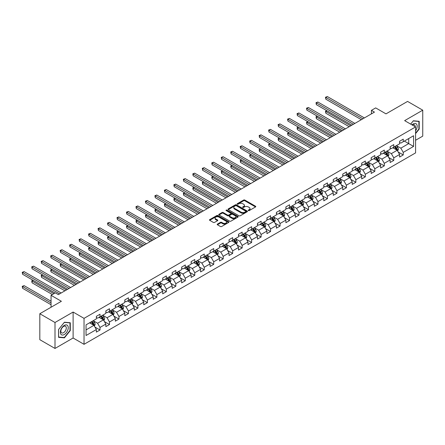 <?xml version="1.0" encoding="UTF-8"?>
<svg xmlns="http://www.w3.org/2000/svg" width="445" height="445" viewBox="0 0 445 445"><rect width="100%" height="100%" fill="white"/><g stroke="black" fill="none" stroke-linecap="round" stroke-linejoin="round"><path stroke-width="0.67" d="M248.371 210.596A0.59 0.339 0 0 0 249.206 210.596L255.541 206.942A0.846 0.49 0 0 0 255.786 206.597A0.846 0.49 0 0 0 255.541 206.252L244.806 200.055A0.846 0.49 0 0 0 243.615 200.055L237.28 203.715A0.59 0.339 0 0 0 238.114 204.194L238.932 203.721A2.698 1.557 0 0 1 242.748 203.721L243.643 204.238A2.698 1.557 0 0 1 244.433 205.34A2.698 1.557 0 0 1 243.643 206.441L242.825 206.914A0.59 0.339 0 0 0 243.66 207.398L244.477 206.925A2.698 1.557 0 0 1 248.293 206.925L249.189 207.442A2.698 1.557 0 0 1 249.979 208.544A2.698 1.557 0 0 1 249.189 209.645L248.371 210.118A0.59 0.339 0 0 0 248.371 210.596L248.371 210.118M217.438 224.085A0.846 0.49 0 0 0 217.193 224.43A0.846 0.49 0 0 0 217.438 224.775L220.453 226.511A0.846 0.49 0 0 0 221.643 226.511L228.68 222.45A0.846 0.49 0 0 0 228.925 222.105A0.846 0.49 0 0 0 228.68 221.76L217.944 215.564A0.846 0.49 0 0 0 216.754 215.564L209.717 219.624A0.846 0.49 0 0 0 209.473 219.969A0.846 0.49 0 0 0 209.717 220.314L213.355 222.417A0.846 0.49 0 0 0 214.546 222.417L217.561 220.676A0.846 0.49 0 0 0 217.805 220.331A0.846 0.49 0 0 0 217.561 219.986L215.753 218.946A2.258 1.302 0 0 1 215.096 218.028A2.258 1.302 0 0 1 216.487 216.821A2.258 1.302 0 0 1 218.946 217.104L226.01 221.182A2.258 1.302 0 0 1 226.672 222.105A2.258 1.302 0 0 1 225.281 223.307A2.258 1.302 0 0 1 222.823 223.023L221.643 222.344A0.846 0.49 0 0 0 220.453 222.344L217.438 224.085L217.438 224.775L220.453 223.045L220.453 222.344M415.58 140.27L422.75 136.137L422.75 110.182L407.564 101.415L385.999 113.864L375.675 107.901L371.419 110.354L374.456 112.112L58.345 294.618L55.308 292.866L51.053 295.319L51.053 307.245M55.002 322.497L55.002 348.452L73.108 338L73.108 312.045L55.002 322.497L39.816 313.731L61.382 301.282L51.053 295.319M73.108 312.045L84.038 318.359L415.58 126.947L415.58 152.896L84.038 344.313L84.038 318.359M422.75 110.182L404.65 120.634L415.58 126.947M238.993 215.803A0.846 0.49 0 0 0 240.189 215.803L247.22 211.742A0.846 0.49 0 0 0 247.47 211.397A0.846 0.49 0 0 0 247.22 211.052L236.49 204.856A0.846 0.49 0 0 0 235.299 204.856L228.263 208.922A0.846 0.49 0 0 0 228.012 209.267A0.846 0.49 0 0 0 228.263 209.606L238.993 215.803M226.438 210.724A0.59 0.339 0 0 1 227.039 210.808L227.039 210.107L237.953 216.409A0.846 0.49 0 0 1 238.197 216.754A0.846 0.49 0 0 1 237.953 217.093L230.916 221.159A0.846 0.49 0 0 1 229.72 221.159L218.99 214.963L221.999 213.238L221.999 212.532L218.99 214.273A0.846 0.49 0 0 0 218.745 214.618A0.846 0.49 0 0 0 218.99 214.963L218.99 214.273M221.999 213.238A0.846 0.49 0 0 1 223.195 213.238L223.195 212.532A0.846 0.49 0 0 0 221.999 212.532M223.195 212.532L227.545 215.046A0.846 0.49 0 0 0 228.741 215.046L230.738 213.895A0.846 0.49 0 0 0 230.983 213.55A0.846 0.49 0 0 0 230.738 213.205L226.205 210.591A0.59 0.339 0 0 1 227.039 210.107M55.002 348.452L39.816 339.685L39.816 313.731M94.941 327.075L100.014 330.001L100.014 327.442L105.849 324.077L105.849 326.636L109.492 324.533L109.492 321.974L115.322 318.603L115.322 321.168L118.965 319.059L118.965 316.501L124.8 313.135L124.8 315.694L128.444 313.591L128.444 311.033L134.273 307.662L134.273 310.226L137.922 308.118L137.922 305.559L143.752 302.194L143.752 304.753L147.395 302.65L147.395 300.086L153.225 296.72L153.225 299.279L156.874 297.177L156.874 294.618L162.703 291.252L162.703 293.811L166.347 291.709L166.347 289.144L172.182 285.779L172.182 288.338L175.825 286.235L175.825 283.676L181.655 280.311L181.655 282.87L185.298 280.762L185.298 278.203L191.133 274.838L191.133 277.396L194.777 275.294L194.777 272.735L200.606 269.364L200.606 271.928L204.255 269.82L204.255 267.261L210.085 263.896L210.085 266.455L213.728 264.352L213.728 261.793L219.557 258.423L219.557 260.987L223.206 258.879L223.206 256.32L229.036 252.955L229.036 255.513L232.679 253.411L232.679 250.846L238.514 247.481L238.514 250.04L242.158 247.937L242.158 245.379L247.987 242.013L247.987 244.572L251.631 242.469L251.631 239.905L257.466 236.54L257.466 239.099L261.109 236.996L261.109 234.437L266.939 231.072L266.939 233.631L270.588 231.528L270.588 228.964L276.417 225.598L276.417 228.157L280.061 226.054L280.061 223.496L285.89 220.125L285.89 222.689L289.539 220.581L289.539 218.022L295.369 214.657L295.369 217.216L299.012 215.113L299.012 212.554L304.847 209.183L304.847 211.748L308.491 209.639L308.491 207.081L314.32 203.715L314.32 206.274L317.964 204.172L317.964 201.613L323.799 198.242L323.799 200.806L327.442 198.698L327.442 196.139L333.272 192.774L333.272 195.333L336.921 193.23L336.921 190.666L342.75 187.301L342.75 189.859L346.394 187.757L346.394 185.198L352.223 181.833L352.223 184.391L355.872 182.289L355.872 179.724L361.702 176.359L361.702 178.918L365.345 176.815L365.345 174.256L371.18 170.891L371.18 173.45L374.824 171.347L374.824 168.783L380.653 165.418L380.653 167.976L384.296 165.874L384.296 163.315L390.132 159.944L390.132 162.508L393.775 160.4L393.775 157.841L399.604 154.476L399.604 157.035L403.253 154.932L403.253 152.374L413.577 146.411L413.577 135.747L408.716 138.551L408.716 143.602L413.577 146.411M100.014 330.001L96.37 332.109L96.37 329.545L86.046 335.508L86.046 324.85L96.37 318.887L96.37 316.328L100.014 314.22L100.014 316.779L105.849 313.414L105.849 310.855L109.492 308.752L109.492 311.311L115.322 307.946L115.322 305.381L118.965 303.279L118.965 305.837L124.8 302.472L124.8 299.913L128.444 297.811L128.444 300.369L134.273 297.004L134.273 294.44L137.922 292.337L137.922 294.896L143.752 291.531L143.752 288.972L147.395 286.864L147.395 289.428L153.225 286.057L153.225 283.498L156.874 281.396L156.874 283.954L162.703 280.589L162.703 278.03L166.347 275.922L166.347 278.487L172.182 275.116L172.182 272.557L175.825 270.454L175.825 273.013L181.655 269.648L181.655 267.089L185.298 264.981L185.298 267.545L191.133 264.174L191.133 261.615L194.777 259.513L194.777 262.072L200.606 258.706L200.606 256.142L204.255 254.039L204.255 256.598L210.085 253.233L210.085 250.674L213.728 248.571L213.728 251.13L219.557 247.765L219.557 245.201L223.206 243.098L223.206 245.657L229.036 242.291L229.036 239.733L232.679 237.63L232.679 240.189L238.514 236.823L238.514 234.259L242.158 232.157L242.158 234.715L247.987 231.35L247.987 228.791L251.631 226.683L251.631 229.247L257.466 225.876L257.466 223.318L261.109 221.215L261.109 223.774L266.939 220.409L266.939 217.85L270.588 215.742L270.588 218.306L276.417 214.935L276.417 212.376L280.061 210.274L280.061 212.832L285.89 209.467L285.89 206.908L289.539 204.8L289.539 207.364L295.369 203.994L295.369 201.435L299.012 199.332L299.012 201.891L304.847 198.526L304.847 195.961L308.491 193.859L308.491 196.417L314.32 193.052L314.32 190.493L317.964 188.391L317.964 190.95L323.799 187.584L323.799 185.02L327.442 182.917L327.442 185.476L333.272 182.111L333.272 179.552L336.921 177.449L336.921 180.008L342.75 176.643L342.75 174.078L346.394 171.976L346.394 174.535L352.223 171.169L352.223 168.611L355.872 166.502L355.872 169.067L361.702 165.696L361.702 163.137L365.345 161.034L365.345 163.593L371.18 160.228L371.18 157.669L374.824 155.561L374.824 158.125L380.653 154.754L380.653 152.196L384.296 150.093L384.296 152.652L390.132 149.286L390.132 146.728L393.775 144.619L393.775 147.178L399.604 143.813L399.604 141.254L403.253 139.151L403.253 141.71L413.577 135.747M99.04 317.341L103.418 319.866L97.583 323.237L93.211 320.712M96.37 317.485L97.583 318.186L100.014 316.779M97.583 323.237L100.014 327.442M103.418 319.866L105.849 324.077M108.519 311.873L112.891 314.398L107.061 317.763L102.689 315.238M105.849 312.012L107.061 312.713L109.492 311.311M107.061 317.763L109.492 321.974M112.891 314.398L115.322 318.603M117.997 306.399L122.369 308.925L116.54 312.29L112.162 309.77M115.322 306.538L116.54 307.245L118.965 305.837M116.54 312.29L118.965 316.501M122.369 308.925L124.8 313.135M127.47 300.931L131.842 303.457L126.013 306.822L121.641 304.297M124.8 301.07L126.013 301.771L128.444 300.369M126.013 306.822L128.444 311.033M131.842 303.457L134.273 307.662M136.949 295.458L141.321 297.983L135.491 301.348L131.114 298.823M134.273 295.597L135.491 296.298L137.922 294.896M135.491 301.348L137.922 305.559M141.321 297.983L143.752 302.194M146.422 289.99L150.799 292.515L144.964 295.88L140.592 293.355M143.752 290.129L144.964 290.83L147.395 289.428M144.964 295.88L147.395 300.086M150.799 292.515L153.225 296.72M155.9 284.516L160.272 287.042L154.443 290.407L150.071 287.882M153.225 284.655L154.443 285.356L156.874 283.954M154.443 290.407L156.874 294.618M160.272 287.042L162.703 291.252M165.373 279.048L169.751 281.568L163.916 284.939L159.544 282.414M162.703 279.187L163.916 279.888L166.347 278.487M163.916 284.939L166.347 289.144M169.751 281.568L172.182 285.779M174.852 273.575L179.224 276.1L173.394 279.466L169.022 276.94M172.182 273.714L173.394 274.415L175.825 273.013M173.394 279.466L175.825 283.676M179.224 276.1L181.655 280.311M184.33 268.101L188.702 270.627L182.873 273.998L178.495 271.472M181.655 268.246L182.873 268.947L185.298 267.545M182.873 273.998L185.298 278.203M188.702 270.627L191.133 274.838M193.803 262.633L198.175 265.159L192.346 268.524L187.974 265.999M191.133 262.772L192.346 263.473L194.777 262.072M192.346 268.524L194.777 272.735M198.175 265.159L200.606 269.364M203.282 257.16L207.654 259.685L201.824 263.056L197.446 260.531M200.606 257.305L201.824 258.005L204.255 256.598M201.824 263.056L204.255 267.261M207.654 259.685L210.085 263.896M212.755 251.692L217.132 254.217L211.297 257.583L206.925 255.057M210.085 251.831L211.297 252.532L213.728 251.13M211.297 257.583L213.728 261.793M217.132 254.217L219.557 258.423M222.233 246.219L226.605 248.744L220.776 252.109L216.404 249.589M219.557 246.358L220.776 247.064L223.206 245.657M220.776 252.109L223.206 256.32M226.605 248.744L229.036 252.955M231.712 240.751L236.084 243.276L230.249 246.641L225.876 244.116M229.036 240.89L230.249 241.591L232.679 240.189M230.249 246.641L232.679 250.846M236.084 243.276L238.514 247.481M241.184 235.277L245.557 237.802L239.727 241.168L235.355 238.642M238.514 235.416L239.727 236.117L242.158 234.715M239.727 241.168L242.158 245.379M245.557 237.802L247.987 242.013M250.663 229.809L255.035 232.335L249.206 235.7L244.828 233.174M247.987 229.948L249.206 230.649L251.631 229.247M249.206 235.7L251.631 239.905M255.035 232.335L257.466 236.54M260.136 224.336L264.514 226.861L258.679 230.226L254.306 227.701M257.466 224.475L258.679 225.176L261.109 223.774M258.679 230.226L261.109 234.437M264.514 226.861L266.939 231.072M269.614 218.862L273.987 221.388L268.157 224.758L263.779 222.233M266.939 219.007L268.157 219.708L270.588 218.306M268.157 224.758L270.588 228.964M273.987 221.388L276.417 225.598M279.087 213.394L283.465 215.92L277.63 219.285L273.258 216.76M276.417 213.533L277.63 214.234L280.061 212.832M277.63 219.285L280.061 223.496M283.465 215.92L285.89 220.125M288.566 207.921L292.938 210.446L287.108 213.817L282.736 211.292M285.89 208.065L287.108 208.766L289.539 207.364M287.108 213.817L289.539 218.022M292.938 210.446L295.369 214.657M298.044 202.453L302.416 204.978L296.581 208.343L292.209 205.818M295.369 202.592L296.581 203.293L299.012 201.891M296.581 208.343L299.012 212.554M302.416 204.978L304.847 209.183M307.517 196.979L311.889 199.505L306.06 202.876L301.688 200.35M304.847 197.124L306.06 197.825L308.491 196.417M306.06 202.876L308.491 207.081M311.889 199.505L314.32 203.715M316.996 191.511L321.368 194.037L315.538 197.402L311.161 194.877M314.32 191.65L315.538 192.351L317.964 190.95M315.538 197.402L317.964 201.613M321.368 194.037L323.799 198.242M326.469 186.038L330.846 188.563L325.011 191.929L320.639 189.403M323.799 186.177L325.011 186.883L327.442 185.476M325.011 191.929L327.442 196.139M330.846 188.563L333.272 192.774M335.947 180.57L340.319 183.095L334.49 186.461L330.112 183.935M333.272 180.709L334.49 181.41L336.921 180.008M334.49 186.461L336.921 190.666M340.319 183.095L342.75 187.301M345.42 175.096L349.798 177.622L343.963 180.987L339.591 178.462M342.75 175.235L343.963 175.936L346.394 174.535M343.963 180.987L346.394 185.198M349.798 177.622L352.223 181.833M354.899 169.628L359.271 172.154L353.441 175.519L349.069 172.994M352.223 169.768L353.441 170.468L355.872 169.067M353.441 175.519L355.872 179.724M359.271 172.154L361.702 176.359M364.377 164.155L368.749 166.68L362.914 170.046L358.542 167.52M361.702 164.294L362.914 164.995L365.345 163.593M362.914 170.046L365.345 174.256M368.749 166.68L371.18 170.891M373.85 158.681L378.222 161.207L372.393 164.578L368.021 162.052M371.18 158.826L372.393 159.527L374.824 158.125M372.393 164.578L374.824 168.783M378.222 161.207L380.653 165.418M383.329 153.214L387.701 155.739L381.871 159.104L377.493 156.579M380.653 153.353L381.871 154.053L384.296 152.652M381.871 159.104L384.296 163.315M387.701 155.739L390.132 159.944M392.801 147.74L397.179 150.265L391.344 153.636L386.972 151.111M390.132 147.885L391.344 148.585L393.775 147.178M391.344 153.636L393.775 157.841M397.179 150.265L399.604 154.476M404.344 141.076L408.716 143.602L400.823 148.163L396.445 145.637M399.604 142.411L400.823 143.112L403.253 141.71M400.823 148.163L403.253 152.374M73.108 338L84.038 344.313M371.419 110.354L371.419 113.864M86.046 329.901L93.939 325.339L89.567 322.814M93.939 325.339L96.37 329.545M398.18 152.001L403.253 154.932M388.702 157.474L393.775 160.4M379.229 162.948L384.296 165.874M369.751 168.416L374.824 171.347M360.272 173.889L365.345 176.815M350.799 179.357L355.872 182.289M341.321 184.831L346.394 187.757M331.848 190.299L336.921 193.23M322.369 195.772L327.442 198.698M312.896 201.24L317.964 204.172M303.418 206.714L308.491 209.639M293.939 212.182L299.012 215.113M284.466 217.655L289.539 220.581M274.988 223.129L280.061 226.054M265.515 228.596L270.588 231.528M256.036 234.07L261.109 236.996M246.563 239.538L251.631 242.469M237.085 245.011L242.158 247.937M227.606 250.479L232.679 253.411M218.133 255.953L223.206 258.879M208.655 261.421L213.728 264.352M199.182 266.894L204.255 269.82M189.704 272.368L194.777 275.294M180.231 277.836L185.298 280.762M170.752 283.309L175.825 286.235M161.274 288.777L166.347 291.709M151.801 294.251L156.874 297.177M142.322 299.719L147.395 302.65M132.849 305.192L137.922 308.118M123.371 310.66L128.444 313.591M113.898 316.134L118.965 319.059M104.419 321.601L109.492 324.533M415.58 133.611L419.196 129.117L419.196 121.301L413.333 120.779L410.663 124.105M58.556 337.332L64.419 337.855L70.282 330.563L70.282 322.747L64.419 322.224L58.556 329.517L58.556 337.332M418.895 128.944L419.196 129.117M69.976 330.385L70.282 330.563M63.802 337.499L64.419 337.855M248.605 210.68L249.189 210.346A2.698 1.557 0 0 0 249.979 209.245L249.979 208.544M244.433 205.34L244.433 206.041A2.698 1.557 0 0 1 243.643 207.142L243.059 207.481M255.541 206.252L255.541 206.942L244.806 200.756A0.846 0.49 0 0 0 243.615 200.756L237.513 204.277M247.209 211.748L236.49 205.562A0.846 0.49 0 0 0 235.299 205.562L228.274 209.617M245.729 211.642A0.59 0.339 0 0 0 245.729 211.158L236.312 205.718A0.59 0.339 0 0 0 235.477 205.718L234.61 206.219A2.698 1.557 0 0 0 233.82 207.32A2.698 1.557 0 0 0 234.61 208.421L241.051 212.137A2.698 1.557 0 0 0 244.867 212.137L245.729 211.642L245.729 212.343A0.59 0.339 0 0 0 245.907 212.098L245.907 211.397M233.82 207.32L233.82 208.021A2.698 1.557 0 0 0 234.61 209.122L234.61 208.421M245.729 212.343L244.867 212.838A2.698 1.557 0 0 1 241.051 212.838L234.61 209.122M223.195 213.238L227.545 215.747A0.846 0.49 0 0 0 228.741 215.747L230.738 214.596A0.846 0.49 0 0 0 230.983 214.251L230.983 213.55M227.039 210.808L237.941 217.104M232.062 217.655A2.258 1.302 0 0 0 234.521 217.939A2.258 1.302 0 0 0 235.911 216.732A2.258 1.302 0 0 0 235.255 215.814L232.763 214.379A0.846 0.49 0 0 0 231.572 214.379L229.576 215.53A0.846 0.49 0 0 0 229.325 215.875A0.846 0.49 0 0 0 229.576 216.22L232.062 217.655L232.062 218.356A2.258 1.302 0 0 0 234.521 218.64A2.258 1.302 0 0 0 235.911 217.438L235.911 216.732M229.325 215.875L229.325 216.576A0.846 0.49 0 0 0 229.576 216.921L229.576 216.22M232.062 218.356L229.576 216.921M226.672 222.105L226.672 222.806A2.258 1.302 0 0 1 225.281 224.007A2.258 1.302 0 0 1 222.823 223.729L221.643 223.045A0.846 0.49 0 0 0 220.453 223.045M215.096 218.028L215.096 218.729A2.258 1.302 0 0 0 215.753 219.646L215.753 218.946M217.549 220.681L215.753 219.646M228.68 221.76L228.68 222.45L217.944 216.264A0.846 0.49 0 0 0 216.754 216.264L209.729 220.32M397.658 151.1L398.381 149.275A2.275 1.313 -120 0 0 397.652 147.34L396.4 145.665M394.214 148.558L393.363 147.417M326.975 110.788L325.818 111.456L325.818 113.208L349.186 126.697M394.515 146.755L395.772 148.424A2.275 1.313 60 0 1 396.423 149.798L397.151 149.375A2.275 1.313 -120 0 0 396.501 148.007L395.243 146.333M394.676 146.661L396.067 148.519A1.157 0.667 60 0 1 396.278 148.869L397.151 149.375M325.818 113.208L325.484 111.261L350.704 125.824M325.484 111.261L326.841 110.71M362.859 118.809L325.818 97.427L327.336 96.548L364.377 117.931M361.34 119.683L325.818 99.179L325.818 97.427L325.484 97.233L327.336 96.548M325.818 99.179L325.484 97.233M415.58 130.802A5.585 3.226 120 0 0 416.631 128.828A5.585 3.226 120 0 0 416.286 123.888A5.585 3.226 120 0 0 412.003 124.878M418.517 121.24L418.895 121.457L418.895 129.033L415.58 133.15M410.674 124.111L413.216 120.951L418.895 121.457M415.191 126.719A3.821 2.208 120 0 0 414.406 124.8A3.821 2.208 120 0 0 412.348 125.078M64.297 334.529A5.585 3.226 120 0 0 68.246 327.687A5.585 3.226 120 0 0 64.297 325.406A5.585 3.226 120 0 0 60.348 332.248A5.585 3.226 120 0 0 64.297 334.529M63.579 332.676A3.821 2.208 120 0 0 66.077 329.306A3.821 2.208 120 0 0 65.487 326.241A3.821 2.208 120 0 0 63.579 326.43A3.821 2.208 120 0 0 61.082 329.801A3.821 2.208 120 0 0 61.666 332.866A3.821 2.208 120 0 0 63.579 332.676M58.618 329.461L64.297 322.397L69.976 322.903L69.976 330.474L64.297 337.544L58.618 337.032L58.607 329.456M69.598 322.686L69.976 322.903M388.179 156.568L388.902 154.749A2.275 1.313 -120 0 0 388.179 152.813L386.922 151.139M384.736 154.026L383.885 152.891M317.496 116.262L316.345 116.924L316.345 118.682L339.713 132.171M385.042 152.223L386.293 153.898A2.275 1.313 60 0 1 386.944 155.266L387.673 154.843A2.275 1.313 -120 0 0 387.022 153.475L385.771 151.801M385.198 152.134L386.588 153.987A1.157 0.667 60 0 1 386.8 154.343L387.673 154.843M316.345 118.682L316.011 116.735L341.232 131.292M316.011 116.735L317.363 116.184M378.706 162.041L379.429 160.222A2.275 1.313 -120 0 0 378.701 158.281L377.449 156.607M375.263 159.499L374.412 158.359M308.023 121.73L306.866 122.397L306.866 124.149L330.234 137.644M375.563 157.697L376.815 159.371A2.275 1.313 60 0 1 377.471 160.74L378.2 160.317A2.275 1.313 -120 0 0 377.544 158.948L376.292 157.274M375.725 157.602L377.115 159.46A1.157 0.667 60 0 1 377.321 159.811L378.2 160.317M306.866 124.149L306.533 122.203L331.753 136.765M306.533 122.203L307.89 121.652M353.38 124.277L316.345 102.895L317.864 102.022L354.899 123.404M351.861 125.156L316.345 104.653L316.345 102.895L316.011 102.706L317.864 102.022M316.345 104.653L316.011 102.706M343.902 129.751L306.866 108.369L308.385 107.49L345.42 128.872M342.383 130.63L306.866 110.121L306.866 108.369L306.533 108.174L308.385 107.49M306.866 110.121L306.533 108.174M369.228 167.509L369.951 165.69A2.275 1.313 -120 0 0 369.222 163.754L367.971 162.08M365.784 164.967L364.933 163.832M298.545 127.203L297.394 127.865L297.394 129.623L320.762 143.112M366.085 163.165L367.342 164.839A2.275 1.313 60 0 1 367.993 166.208L368.721 165.79A2.275 1.313 -120 0 0 368.071 164.416L366.819 162.748M366.246 163.076L367.637 164.934A1.157 0.667 60 0 1 367.848 165.284L368.721 165.79M297.394 129.623L297.06 127.676L322.28 142.233M297.06 127.676L298.411 127.125M359.755 172.983L360.472 171.164A2.275 1.313 -120 0 0 359.749 169.222L358.492 167.548M356.311 170.441L355.455 169.306M289.072 132.671L287.915 133.339L287.915 135.091L311.283 148.585M356.612 168.638L357.863 170.313A2.275 1.313 60 0 1 358.514 171.681L359.243 171.258A2.275 1.313 -120 0 0 358.592 169.89L357.341 168.216M356.768 168.544L358.158 170.402A1.157 0.667 60 0 1 358.37 170.752L359.243 171.258M287.915 135.091L287.581 133.144L312.802 147.707M287.581 133.144L288.939 132.593M350.276 178.451L350.999 176.632A2.275 1.313 -120 0 0 350.271 174.696L349.019 173.022M346.833 175.909L345.982 174.774M279.594 138.145L278.442 138.812L278.442 140.564L301.81 154.053M347.133 174.106L348.391 175.781A2.275 1.313 60 0 1 349.041 177.149L349.77 176.732A2.275 1.313 -120 0 0 349.119 175.363L347.862 173.689M347.295 174.017L348.685 175.875A1.157 0.667 60 0 1 348.897 176.226L349.77 176.732M278.442 140.564L278.103 138.618L303.329 153.18M278.103 138.618L279.46 138.067M334.429 135.224L297.394 113.837L298.912 112.963L335.947 134.346M332.91 136.098L297.394 115.594L297.394 113.837L297.06 113.647L298.912 112.963M297.394 115.594L297.06 113.647M324.95 140.692L287.915 119.31L289.434 118.431L326.469 139.813M323.432 141.571L287.915 121.062L287.915 119.31L287.581 119.115L289.434 118.431M287.915 121.062L287.581 119.115M315.477 146.166L278.442 124.784L279.961 123.905L316.996 145.287M313.959 147.039L278.442 126.536L278.442 124.784L278.103 124.589L279.961 123.905M278.442 126.536L278.103 124.589M340.798 183.924L341.521 182.105A2.275 1.313 -120 0 0 340.798 180.164L339.541 178.489M337.355 181.382L336.503 180.247M270.115 143.613L268.964 144.28L268.964 146.032L292.332 159.527M337.66 179.58L338.912 181.254A2.275 1.313 60 0 1 339.563 182.622L340.291 182.2A2.275 1.313 -120 0 0 339.641 180.831L338.389 179.157M337.816 179.485L339.207 181.343A1.157 0.667 60 0 1 339.418 181.699L340.291 182.2M268.964 146.032L268.63 144.085L293.85 158.648M268.63 144.085L269.982 143.535M305.999 151.634L268.964 130.251L270.482 129.378L307.517 150.76M304.48 152.513L268.964 132.004L268.964 130.251L268.63 130.057L270.482 129.378M268.964 132.004L268.63 130.057M331.325 189.398L332.048 187.573A2.275 1.313 -120 0 0 331.319 185.637L330.068 183.963M327.882 186.856L327.031 185.715M260.642 149.086L259.485 149.754L259.485 151.506L282.853 164.995M328.182 185.048L329.439 186.722A2.275 1.313 60 0 1 330.09 188.09L330.819 187.673A2.275 1.313 -120 0 0 330.168 186.305L328.911 184.631M328.343 184.959L329.734 186.817A1.157 0.667 60 0 1 329.945 187.167L330.819 187.673M259.485 151.506L259.151 149.559L284.372 164.122M259.151 149.559L260.509 149.008M296.526 157.107L259.485 135.725L261.004 134.846L298.044 156.228M295.007 157.981L259.485 137.477L259.485 135.725L259.151 135.53L261.004 134.846M259.485 137.477L259.151 135.53M321.846 194.865L322.569 193.047A2.275 1.313 -120 0 0 321.846 191.105L320.589 189.436M318.403 192.323L317.552 191.189M251.164 154.554L250.012 155.222L250.012 156.974L273.38 170.468M318.709 190.521L319.961 192.196A2.275 1.313 60 0 1 320.611 193.564L321.34 193.141A2.275 1.313 -120 0 0 320.689 191.773L319.438 190.098M318.865 190.432L320.255 192.285A1.157 0.667 60 0 1 320.467 192.641L321.34 193.141M250.012 156.974L249.678 155.032L274.899 169.59M249.678 155.032L251.03 154.482M287.047 162.575L250.012 141.193L251.531 140.32L288.566 161.702M285.529 163.454L250.012 142.945L250.012 141.193L249.678 141.004L251.531 140.32M250.012 142.945L249.678 141.004M312.373 200.339L313.096 198.514A2.275 1.313 -120 0 0 312.368 196.579L311.116 194.904M308.93 197.797L308.079 196.657M241.691 160.028L240.534 160.695L240.534 162.447L263.902 175.936M309.231 195.995L310.482 197.663A2.275 1.313 60 0 1 311.138 199.037L311.867 198.615A2.275 1.313 -120 0 0 311.211 197.246L309.959 195.572M309.392 195.9L310.782 197.758A1.157 0.667 60 0 1 310.988 198.108L311.867 198.615M240.534 162.447L240.2 160.5L265.42 175.063M240.2 160.5L241.557 159.95M277.569 168.049L240.534 146.666L242.052 145.788L279.087 167.17M276.05 168.922L240.534 148.419L240.534 146.666L240.2 146.472L242.052 145.788M240.534 148.419L240.2 146.472M302.895 205.807L303.618 203.988A2.275 1.313 -120 0 0 302.889 202.047L301.638 200.378M299.452 203.265L298.601 202.13M232.212 165.495L231.061 166.163L231.061 167.921L254.429 181.41M299.752 201.463L301.009 203.137A2.275 1.313 60 0 1 301.66 204.505L302.389 204.083A2.275 1.313 -120 0 0 301.738 202.714L300.481 201.04M299.913 201.374L301.304 203.226A1.157 0.667 60 0 1 301.515 203.582L302.389 204.083M231.061 167.921L230.727 165.974L255.947 180.531M230.727 165.974L232.079 165.423M268.096 173.517L231.061 152.134L232.579 151.261L269.614 172.643M266.577 174.395L231.061 153.892L231.061 152.134L230.727 151.945L232.579 151.261M231.061 153.892L230.727 151.945M293.422 211.28L294.139 209.462A2.275 1.313 -120 0 0 293.416 207.52L292.159 205.846M289.973 208.738L289.122 207.598M222.739 170.969L221.582 171.637L221.582 173.389L244.95 186.883M290.279 206.936L291.531 208.605A2.275 1.313 60 0 1 292.181 209.979L292.91 209.556A2.275 1.313 -120 0 0 292.259 208.188L291.008 206.513M290.435 206.842L291.825 208.699A1.157 0.667 60 0 1 292.037 209.05L292.91 209.556M221.582 173.389L221.248 171.442L246.469 186.004M221.248 171.442L222.606 170.891M258.617 178.99L221.582 157.608L223.101 156.729L260.136 178.111M257.099 179.869L221.582 159.36L221.582 157.608L221.248 157.413L223.101 156.729M221.582 159.36L221.248 157.413M283.943 216.748L284.666 214.929A2.275 1.313 -120 0 0 283.938 212.994L282.686 211.319M280.5 214.206L279.649 213.072M213.261 176.442L212.109 177.104L212.109 178.862L235.477 192.351M280.801 212.404L282.058 214.078A2.275 1.313 60 0 1 282.709 215.447L283.437 215.03A2.275 1.313 -120 0 0 282.786 213.656L281.529 211.987M280.962 212.315L282.353 214.167A1.157 0.667 60 0 1 282.564 214.523L283.437 215.03M212.109 178.862L211.77 176.915L236.996 191.472M211.77 176.915L213.127 176.365M249.144 184.458L212.109 163.076L213.628 162.203L250.663 183.585M247.626 185.337L212.109 164.834L212.109 163.076L211.77 162.887L213.628 162.203M212.109 164.834L211.77 162.887M274.465 222.222L275.188 220.403A2.275 1.313 -120 0 0 274.465 218.462L273.208 216.787M271.022 219.68L270.171 218.545M203.782 181.91L202.631 182.578L202.631 184.33L225.999 197.825M271.328 217.878L272.579 219.552A2.275 1.313 60 0 1 273.23 220.92L273.959 220.498A2.275 1.313 -120 0 0 273.308 219.129L272.056 217.455M271.483 217.783L272.874 219.641A1.157 0.667 60 0 1 273.085 219.991L273.959 220.498M202.631 184.33L202.297 182.383L227.517 196.946M202.297 182.383L203.649 181.833M239.666 189.932L202.631 168.549L204.149 167.67L241.184 189.053M238.147 190.81L202.631 170.302L202.631 168.549L202.297 168.355L204.149 167.67M202.631 170.302L202.297 168.355M264.992 227.69L265.715 225.871A2.275 1.313 -120 0 0 264.986 223.935L263.735 222.261M261.549 225.148L260.698 224.013M194.309 187.384L193.152 188.046L193.152 189.804L216.52 203.293M261.849 223.345L263.106 225.02A2.275 1.313 60 0 1 263.757 226.388L264.486 225.971A2.275 1.313 -120 0 0 263.835 224.597L262.578 222.928M262.01 223.257L263.401 225.114A1.157 0.667 60 0 1 263.612 225.465L264.486 225.971M193.152 189.804L192.819 187.857L218.039 202.419M192.819 187.857L194.176 187.306M230.193 195.405L193.152 174.023L194.671 173.144L231.712 194.526M228.669 196.278L193.152 175.775L193.152 174.023L192.819 173.828L194.671 173.144M193.152 175.775L192.819 173.828M255.513 233.163L256.237 231.344A2.275 1.313 -120 0 0 255.513 229.403L254.256 227.729M252.07 230.621L251.219 229.487M184.831 192.852L183.679 193.519L183.679 195.272L207.047 208.766M252.376 228.819L253.628 230.493A2.275 1.313 60 0 1 254.279 231.862L255.007 231.439A2.275 1.313 -120 0 0 254.356 230.071L253.105 228.396M252.532 228.724L253.923 230.582A1.157 0.667 60 0 1 254.134 230.933L255.007 231.439M183.679 195.272L183.346 193.325L208.566 207.887M183.346 193.325L184.697 192.774M220.714 200.873L183.679 179.491L185.198 178.612L222.233 199.994M219.196 201.752L183.679 181.243L183.679 179.491L183.346 179.296L185.198 178.612M183.679 181.243L183.346 179.296M246.041 238.637L246.764 236.812A2.275 1.313 -120 0 0 246.035 234.877L244.783 233.202M242.597 236.095L241.746 234.954M175.358 198.325L174.201 198.993L174.201 200.745L197.569 214.234M242.898 234.287L244.149 235.961A2.275 1.313 60 0 1 244.806 237.33L245.534 236.912A2.275 1.313 -120 0 0 244.878 235.544L243.626 233.87M243.059 234.198L244.45 236.056A1.157 0.667 60 0 1 244.655 236.406L245.534 236.912M174.201 200.745L173.867 198.798L199.087 213.361M173.867 198.798L175.224 198.248M211.236 206.346L174.201 184.964L175.719 184.085L212.755 205.468M209.717 207.22L174.201 186.716L174.201 184.964L173.867 184.77L175.719 184.085M174.201 186.716L173.867 184.77M236.562 244.105L237.285 242.286A2.275 1.313 -120 0 0 236.556 240.345L235.305 238.67M233.119 241.563L232.268 240.428M165.879 203.793L164.728 204.461L164.728 206.213L188.096 219.708M233.419 239.76L234.676 241.435A2.275 1.313 60 0 1 235.327 242.803L236.056 242.38A2.275 1.313 -120 0 0 235.405 241.012L234.148 239.338M233.581 239.666L234.971 241.524A1.157 0.667 60 0 1 235.183 241.88L236.056 242.38M164.728 206.213L164.394 204.266L189.614 218.829M164.394 204.266L165.746 203.715M201.763 211.814L164.728 190.432L166.246 189.559L203.282 210.941M200.244 212.693L164.728 192.184L164.728 190.432L164.394 190.243L166.246 189.559M164.728 192.184L164.394 190.243M227.084 249.578L227.807 247.754A2.275 1.313 -120 0 0 227.084 245.818L225.826 244.144M223.64 247.036L222.789 245.896M156.406 209.267L155.249 209.934L155.249 211.687L178.617 225.176M223.946 245.228L225.198 246.903A2.275 1.313 60 0 1 225.849 248.271L226.577 247.854A2.275 1.313 -120 0 0 225.927 246.486L224.675 244.811M224.102 245.139L225.493 246.997A1.157 0.667 60 0 1 225.704 247.348L226.577 247.854M155.249 211.687L154.916 209.74L180.136 224.302M154.916 209.74L156.273 209.189M192.285 217.288L155.249 195.906L156.768 195.027L193.803 216.409M190.766 218.161L155.249 197.658L155.249 195.906L154.916 195.711L156.768 195.027M155.249 197.658L154.916 195.711M217.611 255.046L218.334 253.227A2.275 1.313 -120 0 0 217.605 251.286L216.353 249.617M214.167 252.504L213.316 251.369M146.928 214.735L145.776 215.402L145.776 217.154L169.144 230.649M214.468 250.702L215.725 252.376A2.275 1.313 60 0 1 216.376 253.745L217.104 253.322A2.275 1.313 -120 0 0 216.454 251.953L215.196 250.279M214.629 250.613L216.02 252.465A1.157 0.667 60 0 1 216.231 252.821L217.104 253.322M145.776 217.154L145.437 215.213L170.663 229.77M145.437 215.213L146.794 214.662M182.812 222.756L145.776 201.374L147.295 200.5L184.33 221.883M181.293 223.635L145.776 203.131L145.776 201.374L145.437 201.185L147.295 200.5M145.776 203.131L145.437 201.185M208.132 260.52L208.855 258.695A2.275 1.313 -120 0 0 208.132 256.759L206.875 255.085M204.689 257.978L203.838 256.837M137.449 220.208L136.298 220.876L136.298 222.628L159.666 236.117M204.995 256.175L206.246 257.844A2.275 1.313 60 0 1 206.897 259.218L207.626 258.795A2.275 1.313 -120 0 0 206.975 257.427L205.724 255.753M205.151 256.081L206.541 257.939A1.157 0.667 60 0 1 206.753 258.289L207.626 258.795M136.298 222.628L135.964 220.681L161.185 235.244M135.964 220.681L137.316 220.13M173.333 228.229L136.298 206.847L137.816 205.968L174.852 227.351M171.815 229.103L136.298 208.599L136.298 206.847L135.964 206.652L137.816 205.968M136.298 208.599L135.964 206.652M198.659 265.988L199.382 264.169A2.275 1.313 -120 0 0 198.654 262.233L197.402 260.559M195.216 263.446L194.365 262.311M127.976 225.682L126.819 226.344L126.819 228.101L150.188 241.591M195.516 261.643L196.773 263.318A2.275 1.313 60 0 1 197.424 264.686L198.153 264.263A2.275 1.313 -120 0 0 197.502 262.895L196.245 261.221M195.678 261.554L197.068 263.407A1.157 0.667 60 0 1 197.28 263.763L198.153 264.263M126.819 228.101L126.486 226.155L151.706 240.712M126.486 226.155L127.843 225.604M163.855 233.697L126.819 212.315L128.338 211.442L165.373 232.824M162.336 234.576L126.819 214.073L126.819 212.315L126.486 212.126L128.338 211.442M126.819 214.073L126.486 212.126M189.181 271.461L189.904 269.642A2.275 1.313 -120 0 0 189.175 267.701L187.923 266.027M185.737 268.919L184.886 267.779M118.498 231.15L117.347 231.817L117.347 233.569L140.715 247.064M186.043 267.117L187.295 268.791A2.275 1.313 60 0 1 187.946 270.16L188.674 269.737A2.275 1.313 -120 0 0 188.024 268.368L186.772 266.694M186.199 267.022L187.59 268.88A1.157 0.667 60 0 1 187.801 269.231L188.674 269.737M117.347 233.569L117.013 231.623L142.233 246.185M117.013 231.623L118.364 231.072M154.382 239.171L117.347 217.789L118.865 216.91L155.9 238.292M152.863 240.05L117.347 219.541L117.347 217.789L117.013 217.594L118.865 216.91M117.347 219.541L117.013 217.594M179.708 276.929L180.431 275.11A2.275 1.313 -120 0 0 179.702 273.174L178.451 271.5M176.264 274.387L175.413 273.252M109.025 236.623L107.868 237.285L107.868 239.043L131.236 252.532M176.565 272.585L177.816 274.259A2.275 1.313 60 0 1 178.473 275.627L179.202 275.21A2.275 1.313 -120 0 0 178.545 273.836L177.294 272.168M176.726 272.496L178.117 274.354A1.157 0.667 60 0 1 178.323 274.704L179.202 275.21M107.868 239.043L107.534 237.096L132.755 251.653M107.534 237.096L108.891 236.545M144.903 244.644L107.868 223.257L109.387 222.383L146.422 243.765M143.385 245.518L107.868 225.014L107.868 223.257L107.534 223.067L109.387 222.383M107.868 225.014L107.534 223.067M170.229 282.403L170.952 280.584A2.275 1.313 -120 0 0 170.224 278.642L168.972 276.968M166.786 279.861L165.935 278.726M99.547 242.091L98.395 242.759L98.395 244.511L121.763 258.005M167.086 278.058L168.344 279.733A2.275 1.313 60 0 1 168.994 281.101L169.723 280.678A2.275 1.313 -120 0 0 169.072 279.31L167.815 277.636M167.248 277.964L168.638 279.822A1.157 0.667 60 0 1 168.85 280.172L169.723 280.678M98.395 244.511L98.061 242.564L123.282 257.127M98.061 242.564L99.413 242.013M135.43 250.112L98.395 228.73L99.914 227.851L136.949 249.233M133.912 250.991L98.395 230.482L98.395 228.73L98.061 228.535L99.914 227.851M98.395 230.482L98.061 228.535M160.751 287.87L161.474 286.052A2.275 1.313 -120 0 0 160.751 284.116L159.494 282.442M157.308 285.328L156.456 284.194M90.074 247.565L88.917 248.232L88.917 249.984L112.285 263.473M157.613 283.526L158.865 285.201A2.275 1.313 60 0 1 159.516 286.569L160.244 286.152A2.275 1.313 -120 0 0 159.594 284.783L158.342 283.109M157.769 283.437L159.16 285.295A1.157 0.667 60 0 1 159.371 285.646L160.244 286.152M88.917 249.984L88.583 248.037L113.803 262.6M88.583 248.037L89.94 247.487M125.952 255.586L88.917 234.204L90.435 233.325L127.47 254.707M124.433 256.459L88.917 235.956L88.917 234.204L88.583 234.009L90.435 233.325M88.917 235.956L88.583 234.009M151.278 293.344L152.001 291.525A2.275 1.313 -120 0 0 151.272 289.584L150.021 287.909M147.835 290.802L146.984 289.667M80.595 253.033L79.444 253.7L79.444 255.452L102.812 268.947M148.135 289L149.392 290.674A2.275 1.313 60 0 1 150.043 292.042L150.772 291.62A2.275 1.313 -120 0 0 150.121 290.251L148.864 288.577M148.296 288.905L149.687 290.763A1.157 0.667 60 0 1 149.898 291.119L150.772 291.62M79.444 255.452L79.104 253.505L104.33 268.068M79.104 253.505L80.462 252.955M116.479 261.054L79.444 239.671L80.962 238.793L117.997 260.18M114.96 261.933L79.444 241.424L79.444 239.671L79.104 239.477L80.962 238.793M79.444 241.424L79.104 239.477M141.799 298.818L142.522 296.993A2.275 1.313 -120 0 0 141.799 295.057L140.542 293.383M138.356 296.275L137.505 295.135M71.117 258.506L69.965 259.174L69.965 260.926L93.333 274.415M138.662 294.468L139.914 296.142A2.275 1.313 60 0 1 140.564 297.51L141.293 297.093A2.275 1.313 -120 0 0 140.642 295.725L139.391 294.05M138.818 294.379L140.208 296.236A1.157 0.667 60 0 1 140.42 296.587L141.293 297.093M69.965 260.926L69.631 258.979L94.852 273.541M69.631 258.979L70.983 258.428M107 266.527L69.965 245.145L71.484 244.266L108.519 265.648M105.482 267.401L69.965 246.897L69.965 245.145L69.631 244.95L71.484 244.266M69.965 246.897L69.631 244.95M132.326 304.285L133.049 302.466A2.275 1.313 -120 0 0 132.321 300.525L131.069 298.856M128.883 301.743L128.032 300.609M61.644 263.974L60.487 264.642L60.487 266.394L83.855 279.888M129.184 299.941L130.441 301.615A2.275 1.313 60 0 1 131.091 302.984L131.82 302.561A2.275 1.313 -120 0 0 131.169 301.193L129.912 299.518M129.345 299.847L130.735 301.704A1.157 0.667 60 0 1 130.947 302.06L131.82 302.561M60.487 266.394L60.153 264.447L85.373 279.009M60.153 264.447L61.51 263.902M97.522 271.995L60.487 250.613L62.005 249.74L99.04 271.122M96.003 272.874L60.487 252.365L60.487 250.613L60.153 250.424L62.005 249.74M60.487 252.365L60.153 250.424M122.848 309.759L123.571 307.934A2.275 1.313 -120 0 0 122.842 305.999L121.591 304.324M119.405 307.217L118.554 306.077M52.165 269.447L51.014 270.115L51.014 271.867L74.382 285.356M119.711 305.409L120.962 307.083A2.275 1.313 60 0 1 121.613 308.457L122.342 308.035A2.275 1.313 -120 0 0 121.691 306.666L120.439 304.992M119.866 305.32L121.257 307.178A1.157 0.667 60 0 1 121.468 307.528L122.342 308.035M51.014 271.867L50.68 269.92L75.9 284.483M50.68 269.92L52.032 269.37M88.049 277.469L51.014 256.086L52.532 255.208L89.567 276.59M86.53 278.342L51.014 257.839L51.014 256.086L50.68 255.892L52.532 255.208M51.014 257.839L50.68 255.892M113.375 315.227L114.098 313.408A2.275 1.313 -120 0 0 113.369 311.467L112.118 309.798M109.932 312.685L109.075 311.55M42.692 274.915L41.535 275.583L41.535 277.341L64.903 290.83M110.232 310.883L111.484 312.557A2.275 1.313 60 0 1 112.14 313.925L112.869 313.502A2.275 1.313 -120 0 0 112.212 312.134L110.961 310.46M110.393 310.794L111.784 312.646A1.157 0.667 60 0 1 111.99 313.002L112.869 313.502M41.535 277.341L41.201 275.394L66.422 289.951M41.201 275.394L42.559 274.843M78.57 282.937L41.535 261.554L43.054 260.681L80.089 282.063M77.052 283.815L41.535 263.312L41.535 261.554L41.201 261.365L43.054 260.681M41.535 263.312L41.201 261.365M103.896 320.7L104.62 318.881A2.275 1.313 -120 0 0 103.891 316.94L102.639 315.266M100.453 318.158L99.602 317.018M33.214 280.389L32.062 281.056L32.062 282.809L52.393 294.546M100.754 316.356L102.011 318.025A2.275 1.313 60 0 1 102.662 319.399L103.39 318.976A2.275 1.313 -120 0 0 102.739 317.608L101.482 315.933M100.915 316.261L102.305 318.119A1.157 0.667 60 0 1 102.517 318.47L103.39 318.976M32.062 282.809L31.729 280.862L53.912 293.672M31.729 280.862L33.08 280.311M69.097 288.41L32.062 267.028L33.581 266.149L70.616 287.531M67.579 289.289L32.062 268.78L32.062 267.028L31.729 266.833L33.581 266.149M32.062 268.78L31.729 266.833M94.418 326.168L95.141 324.349A2.275 1.313 -120 0 0 94.418 322.414L93.161 320.739M90.975 323.626L90.124 322.492M51.053 301.209L24.102 285.651L22.584 286.524L22.584 288.282L51.053 304.719M91.281 321.824L92.532 323.498A2.275 1.313 60 0 1 93.183 324.867L93.912 324.45A2.275 1.313 -120 0 0 93.261 323.076L92.009 321.401M91.436 321.735L92.827 323.587A1.157 0.667 60 0 1 93.038 323.943L93.912 324.45M22.584 288.282L22.25 286.335L51.053 302.962M22.25 286.335L24.102 285.651M59.619 293.878L22.584 272.496L24.102 271.622L61.137 293.005M55.063 293.005L22.584 274.254L22.584 272.496L22.25 272.307L24.102 271.622M22.584 274.254L22.25 272.307M249.189 210.346L249.189 209.645M242.825 207.398L242.825 206.914M243.643 207.142L243.643 206.441M237.28 204.194L237.28 203.715M243.615 200.756L243.615 200.055M244.806 200.756L244.806 200.055M228.263 209.606L228.263 208.922M235.299 205.562L235.299 204.856M236.49 205.562L236.49 204.856M247.22 211.742L247.22 211.052M241.051 212.838L241.051 212.137M244.867 212.838L244.867 212.137M227.545 215.747L227.545 215.046M228.741 215.747L228.741 215.046M230.738 214.596L230.738 213.895M237.953 217.093L237.953 216.409M221.643 223.045L221.643 222.344M222.823 223.729L222.823 223.023M217.561 220.676L217.561 219.986M209.717 220.314L209.717 219.624M216.754 216.264L216.754 215.564M217.944 216.264L217.944 215.564M396.951 150.137L398.364 149.32M396.501 148.007L397.652 147.34M394.882 148.941L395.772 148.424M387.478 155.611L388.886 154.793M387.022 153.475L388.179 152.813M385.403 154.409L386.293 153.898M378 161.079L379.413 160.267M377.544 158.948L378.701 158.281M375.925 159.883L376.815 159.371M368.521 166.552L369.934 165.735M368.071 164.416L369.222 163.754M366.452 165.356L367.342 164.839M359.048 172.02L360.461 171.208M358.592 169.89L359.749 169.222M356.973 170.824L357.863 170.313M349.57 177.494L350.983 176.676M349.119 175.363L350.271 174.696M347.501 176.298L348.391 175.781M340.097 182.962L341.51 182.15M339.641 180.831L340.798 180.164M338.022 181.766L338.912 181.254M330.618 188.435L332.031 187.618M330.168 186.305L331.319 185.637M328.549 187.239L329.439 186.722M321.145 193.903L322.553 193.091M320.689 191.773L321.846 191.105M319.071 192.707L319.961 192.196M311.667 199.377L313.08 198.559M311.211 197.246L312.368 196.579M309.592 198.181L310.482 197.663M302.188 204.845L303.601 204.033M301.738 202.714L302.889 202.047M300.119 203.649L301.009 203.137M292.715 210.318L294.128 209.5M292.259 208.188L293.416 207.52M290.641 209.122L291.531 208.605M283.237 215.792L284.65 214.974M282.786 213.656L283.938 212.994M281.168 214.59L282.058 214.078M273.764 221.26L275.177 220.447M273.308 219.129L274.465 218.462M271.689 220.064L272.579 219.552M264.286 226.733L265.698 225.915M263.835 224.597L264.986 223.935M262.211 225.537L263.106 225.02M254.813 232.201L256.22 231.389M254.356 230.071L255.513 229.403M252.738 231.005L253.628 230.493M245.334 237.674L246.747 236.857M244.878 235.544L246.035 234.877M243.259 236.479L244.149 235.961M235.856 243.142L237.268 242.33M235.405 241.012L236.556 240.345M233.786 241.946L234.676 241.435M226.383 248.616L227.796 247.798M225.927 246.486L227.084 245.818M224.308 247.42L225.198 246.903M216.904 254.084L218.317 253.272M216.454 251.953L217.605 251.286M214.835 252.888L215.725 252.376M207.431 259.557L208.844 258.74M206.975 257.427L208.132 256.759M205.356 258.361L206.246 257.844M197.953 265.031L199.366 264.213M197.502 262.895L198.654 262.233M195.878 263.829L196.773 263.318M188.48 270.499L189.887 269.681M188.024 268.368L189.175 267.701M186.405 269.303L187.295 268.791M179.001 275.972L180.414 275.155M178.545 273.836L179.702 273.174M176.926 274.771L177.816 274.259M169.523 281.44L170.936 280.628M169.072 279.31L170.224 278.642M167.454 280.244L168.344 279.733M160.05 286.914L161.463 286.096M159.594 284.783L160.751 284.116M157.975 285.718L158.865 285.201M150.571 292.382L151.984 291.57M150.121 290.251L151.272 289.584M148.502 291.186L149.392 290.674M141.098 297.855L142.511 297.038M140.642 295.725L141.799 295.057M139.024 296.659L139.914 296.142M131.62 303.323L133.033 302.511M131.169 301.193L132.321 300.525M129.545 302.127L130.441 301.615M122.147 308.797L123.554 307.979M121.691 306.666L122.842 305.999M120.072 307.601L120.962 307.083M112.668 314.265L114.081 313.452M112.212 312.134L113.369 311.467M110.594 313.069L111.484 312.557M103.19 319.738L104.603 318.92M102.739 317.608L103.891 316.94M101.121 318.542L102.011 318.025M93.717 325.212L95.13 324.394M93.261 323.076L94.418 322.414M91.642 324.01L92.532 323.498"/></g></svg>
